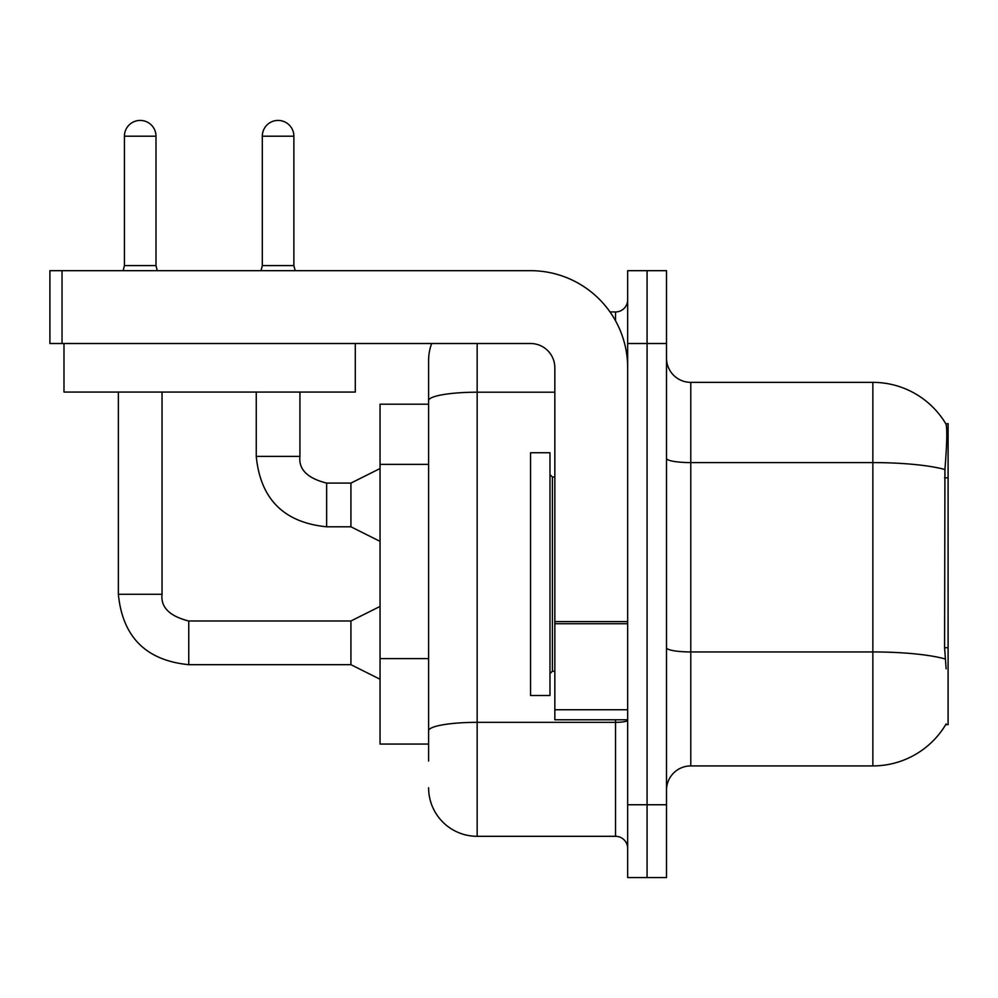 <?xml version="1.0" encoding="UTF-8"?>
<svg xmlns="http://www.w3.org/2000/svg" width="998" height="998" viewBox="0 0 998 998"><rect width="100%" height="100%" fill="white"/><g stroke="black" fill="none" stroke-linecap="round" stroke-linejoin="round"><path stroke-width="1.5" d="M946.141 668.81L944.582 647.714L944.931 469.534C947.027 443.137 947.351 427.93 945.892 423.925L948.1 423.626L948.1 724.648L945.717 724.648L946.141 723.924A84.967 84.967 0 0 1 872.851 765.915A84.967 84.967 0 0 0 945.717 724.648M428.604 404.202L380.051 404.202L380.051 744.059L428.604 744.059M666.502 790.191A24.276 24.276 0 0 1 690.778 765.915L872.851 765.915L872.851 382.359L690.778 382.359A24.276 24.276 0 0 1 666.502 358.082A24.276 24.276 0 0 0 690.778 382.359L690.778 765.915M647.078 804.75L647.078 877.579L666.502 877.579L666.502 804.75L647.078 804.75L647.078 877.579L627.667 877.579L627.667 804.75L647.078 804.75L647.078 343.512L647.078 804.75M627.667 804.75L627.667 270.683L647.078 270.683L647.078 343.512L647.078 270.683L666.502 270.683L666.502 804.75M945.892 423.925A84.967 84.967 0 0 0 872.851 382.359A84.967 84.967 0 0 1 945.892 423.925M428.604 761.05L428.604 360.503A48.553 48.553 0 0 1 431.672 343.512M477.156 343.512L477.156 836.312L615.529 836.312L615.529 719.783M610.003 311.95L615.529 311.95A12.138 12.138 0 0 0 627.667 299.824M554.838 392.202L477.156 392.202A48.553 8.433 180 0 0 428.604 400.622L428.604 360.503M627.667 848.45A12.138 12.138 0 0 0 615.529 836.312M477.156 836.312A48.553 48.553 0 0 1 428.604 787.759M530.562 574.137L530.562 695.506L549.973 695.506L549.973 452.755L530.562 452.755L530.562 574.137M627.667 719.783L554.838 719.783L554.838 621.617L627.667 621.617M627.667 367.788A97.105 97.105 0 0 0 530.562 270.683L62.038 270.683L62.038 343.512L530.562 343.512A24.276 24.276 0 0 1 554.838 367.788L554.838 621.617M62.038 343.512L49.9 343.512L49.9 270.683L62.038 270.683M355.288 343.512L355.288 392.064L63.984 392.064L63.984 343.512M155.987 265.593L124.426 265.593L124.426 136.202A15.781 15.781 0 0 1 140.207 120.421A15.781 15.781 0 0 1 155.987 136.202L155.987 265.593L157.26 270.683M380.051 679.251L350.922 664.68L350.922 620.981L380.051 606.422M118.363 392.064L118.363 594.284L162.05 594.284L162.05 392.064M293.874 265.593L262.312 265.593L262.312 136.202A15.781 15.781 0 0 1 278.093 120.421A15.781 15.781 0 0 1 293.874 136.202L293.874 265.593L295.146 270.683M380.051 541.365L350.922 526.794L350.922 483.094L380.051 468.536M256.249 392.064L256.249 456.398L299.936 456.398L299.936 392.064M948.1 647.714L944.582 647.714M948.1 477.793L944.582 477.793M428.604 464.382L380.051 464.382M428.604 658.593L380.051 658.593M944.931 469.534A84.967 14.758 180 0 0 872.851 462.598L690.778 462.598A24.276 4.217 0 0 1 666.502 458.381M945.193 658.967A84.967 14.758 180 0 0 872.851 651.944L690.778 651.944A24.276 4.217 -0 0 1 666.502 647.727M666.502 343.512L627.667 343.512M627.667 720.244A12.138 2.108 0 0 1 615.529 722.34L477.156 722.34A48.553 8.433 180 0 0 428.604 730.773M615.529 320.782L615.529 311.95M549.973 474.599L552.405 477.032L552.405 671.23L554.838 671.23M627.667 623.725L554.838 623.725M554.838 709.753L627.667 709.753M350.922 664.68L188.759 664.68C146.045 660.464 122.579 636.998 118.363 594.284C122.579 636.998 146.045 660.464 188.759 664.68C146.045 660.464 122.579 636.998 118.363 594.284C122.579 636.998 146.045 660.464 188.759 664.68C146.045 660.464 122.579 636.998 118.363 594.284C122.579 636.998 146.045 660.464 188.759 664.68C146.045 660.464 122.579 636.998 118.363 594.284C122.579 636.998 146.045 660.464 188.759 664.68C146.045 660.464 122.579 636.998 118.363 594.284C122.579 636.998 146.045 660.464 188.759 664.68C146.045 660.464 122.579 636.998 118.363 594.284C122.579 636.998 146.045 660.464 188.759 664.68C146.045 660.464 122.579 636.998 118.363 594.284C122.579 636.998 146.045 660.464 188.759 664.68C146.045 660.464 122.579 636.998 118.363 594.284C122.579 636.998 146.045 660.464 188.759 664.68C146.045 660.464 122.579 636.998 118.363 594.284C122.579 636.998 146.045 660.464 188.759 664.68L188.759 621.03C169.485 616.128 160.591 607.233 162.05 594.284C160.591 607.233 169.485 616.128 188.759 620.981C169.485 616.128 160.591 607.233 162.05 594.284C160.591 607.233 169.485 616.128 188.759 620.981C169.485 616.128 160.591 607.233 162.05 594.284C160.591 607.233 169.485 616.128 188.759 620.981C169.485 616.128 160.591 607.233 162.05 594.284C160.591 607.233 169.485 616.128 188.759 620.981C169.485 616.128 160.591 607.233 162.05 594.284C160.591 607.233 169.485 616.128 188.759 620.981C169.485 616.128 160.591 607.233 162.05 594.284C160.591 607.233 169.485 616.128 188.759 620.981C169.485 616.128 160.591 607.233 162.05 594.284C160.591 607.233 169.485 616.128 188.759 620.981C169.485 616.128 160.591 607.233 162.05 594.284C160.591 607.233 169.485 616.128 188.759 620.981C169.485 616.128 160.591 607.233 162.05 594.284C160.591 607.233 169.485 616.128 188.759 620.981C169.485 616.128 160.591 607.233 162.05 594.284M124.426 136.202L155.987 136.202M350.922 526.794L326.645 526.794C283.931 522.578 260.466 499.112 256.249 456.398C260.466 499.112 283.931 522.578 326.645 526.794C283.931 522.578 260.466 499.112 256.249 456.398C260.466 499.112 283.931 522.578 326.645 526.794C283.931 522.578 260.466 499.112 256.249 456.398C260.466 499.112 283.931 522.578 326.645 526.794C283.931 522.578 260.466 499.112 256.249 456.398C260.466 499.112 283.931 522.578 326.645 526.794C283.931 522.578 260.466 499.112 256.249 456.398C260.466 499.112 283.931 522.578 326.645 526.794C283.931 522.578 260.466 499.112 256.249 456.398C260.466 499.112 283.931 522.578 326.645 526.794C283.931 522.578 260.466 499.112 256.249 456.398C260.466 499.112 283.931 522.578 326.645 526.794C283.931 522.578 260.466 499.112 256.249 456.398C260.466 499.112 283.931 522.578 326.645 526.794C283.931 522.578 260.466 499.112 256.249 456.398C260.466 499.112 283.931 522.578 326.645 526.794L326.645 483.144M262.312 136.202L293.874 136.202M326.645 483.094C307.372 478.242 298.477 469.347 299.936 456.398C298.477 469.347 307.372 478.242 326.645 483.094C307.372 478.242 298.477 469.347 299.936 456.398C298.477 469.347 307.372 478.242 326.645 483.094C307.372 478.242 298.477 469.347 299.936 456.398C298.477 469.347 307.372 478.242 326.645 483.094C307.372 478.242 298.477 469.347 299.936 456.398C298.477 469.347 307.372 478.242 326.645 483.094C307.372 478.242 298.477 469.347 299.936 456.398C298.477 469.347 307.372 478.242 326.645 483.094C307.372 478.242 298.477 469.347 299.936 456.398C298.477 469.347 307.372 478.242 326.645 483.094C307.372 478.242 298.477 469.347 299.936 456.398C298.477 469.347 307.372 478.242 326.645 483.094C307.372 478.242 298.477 469.347 299.936 456.398C298.477 469.347 307.372 478.242 326.645 483.094C307.372 478.242 298.477 469.347 299.936 456.398C298.477 469.347 307.372 478.242 326.645 483.094L350.922 483.094M552.405 477.032L554.838 477.032M552.405 671.23L549.973 673.662M350.922 620.981L188.759 620.981M118.363 594.284C122.579 636.998 146.045 660.464 188.759 664.68M124.426 265.593L123.153 270.683M262.312 265.593L261.039 270.683"/></g></svg>

